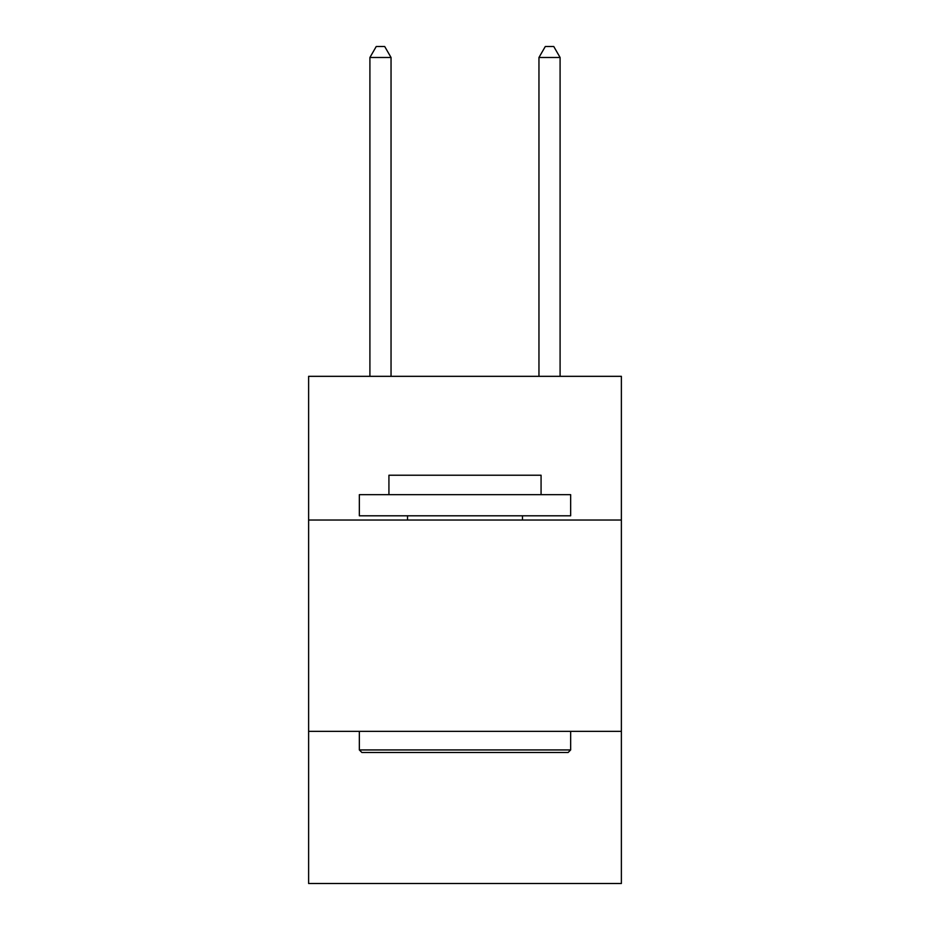<?xml version="1.0" encoding="UTF-8"?>
<svg xmlns="http://www.w3.org/2000/svg" width="930" height="930" viewBox="0 0 930 930"><rect width="100%" height="100%" fill="white"/><g stroke="black" fill="none" stroke-linecap="round" stroke-linejoin="round"><path stroke-width="1.4" d="M621.38 520.033L621.38 376.325L308.621 376.325L308.621 520.033L621.38 520.033L621.38 883.5L308.621 883.5L308.621 520.033M621.38 731.352L308.621 731.352M361.875 752.486L359.34 749.94L570.66 749.94L568.125 752.486L361.875 752.486M570.66 494.667L570.66 515.801L359.34 515.801L359.34 494.667L570.66 494.667M388.926 494.667L388.926 475.23L541.074 475.23L541.074 494.667M570.66 731.352L570.66 749.94M359.34 731.352L359.34 749.94M522.474 515.801L522.474 520.033M407.526 515.801L407.526 520.033M391.042 376.325L391.042 57.486L369.908 57.486L369.908 376.325M369.908 57.486L376.243 46.5L384.695 46.5L391.042 57.486M560.093 376.325L560.093 57.486L538.958 57.486L538.958 376.325M538.958 57.486L545.306 46.5L553.757 46.5L560.093 57.486"/></g></svg>
